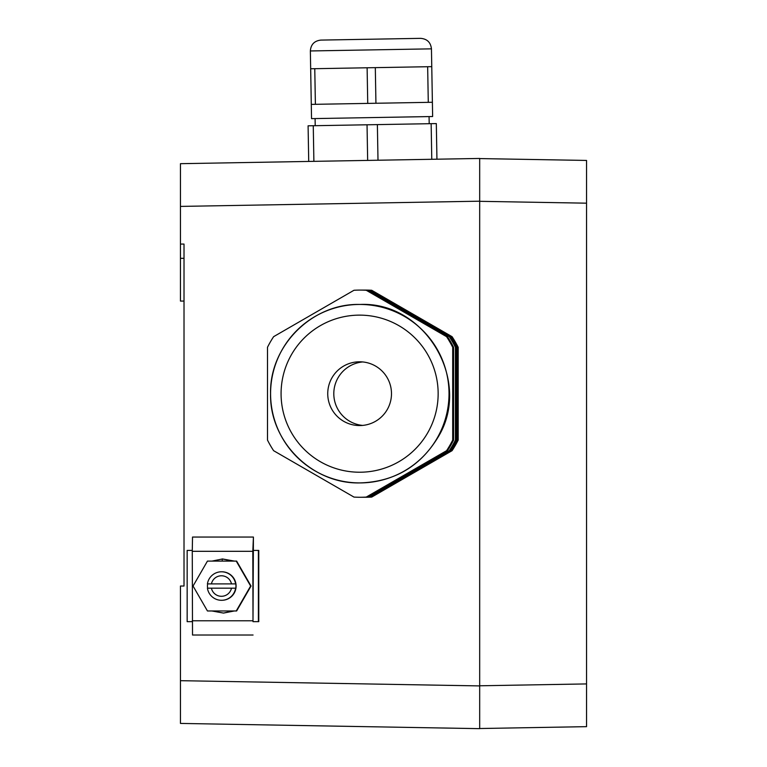 <?xml version="1.0" encoding="UTF-8"?>
<svg xmlns="http://www.w3.org/2000/svg" width="767" height="767" viewBox="0 0 767 767"><rect width="100%" height="100%" fill="white"/><g stroke="black" fill="none" stroke-linecap="round" stroke-linejoin="round"><path stroke-width="1.15" d="M586.544 726.656L479.682 728.525L479.682 685.784L479.682 728.525L586.544 726.656L586.544 160.437L479.682 158.577L479.682 201.318L479.682 158.577M184.013 244.069L184.013 258.316L180.456 258.316L180.456 244.069L184.013 244.069L184.013 586.036L180.456 586.036L180.456 680.684L479.682 685.909L479.682 728.65L479.682 158.453L479.682 201.194L180.456 206.409L180.456 177.676M180.456 723.425L479.682 728.65L180.456 723.425L180.456 680.684L180.456 709.427M479.682 158.453L180.456 163.678L180.456 201.318M308.717 161.434L308.094 125.817L377.374 124.609L377.997 160.226L431.773 159.287L431.15 123.669L436.318 123.583L436.941 159.2M362.657 425.417A31.878 31.878 90 0 1 362.657 361.947M180.456 244.069L180.456 206.409M586.544 683.924L586.544 710.712L586.544 683.924L479.682 685.784M586.544 176.391L586.544 203.178L586.544 176.391M180.456 258.316L180.456 301.067L184.013 301.067M253.005 550.418L258.767 550.418L258.767 621.663L253.005 621.663M192.268 550.418L187.158 550.418L187.158 621.663L192.268 621.663M258.393 550.418L258.393 621.663M252.995 620.771L253.417 537.053L252.813 551.31L252.995 620.771M253.062 537.053L192.517 537.053L192.268 551.31L192.517 635.018L253.062 635.018M211.893 610.973L223.513 613.082L234.29 610.973M237.607 609.286L250.704 586.602M250.704 585.47L237.569 562.729M234.405 561.099L222.526 558.961L211.932 561.099M248.872 582.306L236.639 561.099L207.445 561.099L193.054 586.036L207.445 610.973L236.639 610.973L251.03 586.036L238.642 564.589M204.923 565.471L195.997 580.935M195.988 591.127L204.962 606.659M223.513 613.082L232.775 610.973M238.604 607.56L248.892 589.746M232.708 561.099L222.238 558.961L222.238 561.099L232.708 561.099M236.236 610.973L250.627 586.036L236.236 561.099M221.51 600.283L221.845 600.283A14.247 14.247 -90 0 0 236.092 586.036A14.247 14.247 -90 0 0 221.845 571.789L221.51 571.789A14.247 14.247 -90 0 0 207.426 583.898L207.617 583.898A14.247 14.247 -90 0 0 207.617 588.174L207.426 588.174A14.247 14.247 -90 0 0 235.603 588.174L235.785 588.174A14.247 14.247 -90 0 0 235.785 583.898L235.603 583.898A14.247 14.247 -90 0 0 221.51 571.789M231.481 583.898A10.259 10.259 -90 0 0 211.414 583.898L235.603 583.898M211.414 583.898L207.426 583.898M207.426 588.174L235.603 588.174M211.414 588.174A10.259 10.259 -90 0 0 231.481 588.174M359.618 425.56A31.878 31.878 -90 0 0 391.486 393.682A31.878 31.878 -90 0 0 359.618 361.794A31.878 31.878 -90 0 0 327.739 393.682A31.878 31.878 -90 0 0 359.618 425.56M364.776 290.089L365.581 290.089A103.593 103.574 90 0 1 371.707 290.271L452.06 336.675A103.593 103.574 90 0 1 458.187 347.278L458.187 440.076A103.593 103.574 90 0 1 452.06 450.689L371.707 497.083A103.593 103.574 90 0 1 365.581 497.265L364.776 497.265A103.593 103.574 -90 0 0 370.902 497.083L451.255 450.689A103.593 103.574 -90 0 0 457.381 440.076L457.381 347.278A103.593 103.574 -90 0 0 451.255 336.675L370.902 290.271A103.593 103.574 -90 0 0 364.248 290.089M452.06 336.675L451.255 336.675M458.187 347.278L457.381 347.278M457.381 440.076L458.187 440.076M452.06 450.689L451.255 450.689M370.902 497.083L371.707 497.083M364.248 497.265A103.593 103.574 -90 0 0 364.776 497.265M371.707 290.271L370.902 290.271M362.81 290.089L363.711 290.089A103.593 103.574 90 0 1 369.838 290.271L450.191 336.675A103.593 103.574 90 0 1 456.317 347.278L456.317 440.076A103.593 103.574 90 0 1 450.191 450.689L369.838 497.083A103.593 103.574 90 0 1 363.711 497.265L362.81 497.265A103.593 103.574 -90 0 0 368.937 497.083L449.289 450.689A103.593 103.574 -90 0 0 455.416 440.076L455.416 347.278A103.593 103.574 -90 0 0 449.289 336.675L368.937 290.271A103.593 103.574 -90 0 0 362.81 290.089A103.593 103.574 -90 0 0 361.899 290.099M369.838 290.271L368.937 290.271M449.289 336.675L450.191 336.675M456.317 347.278L455.416 347.278M455.416 440.076L456.317 440.076M450.191 450.689L449.289 450.689M368.937 497.083L369.838 497.083M361.899 497.265A103.593 103.574 -90 0 0 362.81 497.265M360.097 290.089L360.979 290.089A103.593 103.574 90 0 1 367.105 290.271L447.458 336.675A103.593 103.574 90 0 1 453.585 347.278L453.585 440.076A103.593 103.574 90 0 1 447.458 450.689L367.105 497.083A103.593 103.574 90 0 1 360.979 497.265L360.097 497.265A103.593 103.574 -90 0 0 366.223 497.083L446.576 450.689A103.593 103.574 -90 0 0 452.703 440.076L452.703 347.278A103.593 103.574 -90 0 0 446.576 336.675L366.223 290.271A103.593 103.574 -90 0 0 353.97 290.271L273.618 336.675A103.593 103.574 -90 0 0 267.491 347.278L267.491 440.076A103.593 103.574 -90 0 0 273.618 450.689L353.97 497.083A103.593 103.574 -90 0 0 360.097 497.265M367.105 290.271L366.223 290.271M446.576 336.675L447.458 336.675M453.585 347.278L452.703 347.278M452.703 440.076L453.585 440.076M447.458 450.689L446.576 450.689M366.223 497.083L367.105 497.083M360.097 304.451C426.088 301.402 472.99 382.666 437.363 438.293C419.549 466.93 393.797 481.801 360.097 482.913L359.8 482.913A89.231 89.221 -90 0 0 449.021 393.682A89.231 89.221 -90 0 0 359.8 304.451A89.231 89.221 -90 0 0 270.578 393.682A89.231 89.221 -90 0 0 359.8 482.913C312.121 484.14 269.351 441.361 270.578 393.682C269.351 345.994 312.121 303.214 359.8 304.451L360.097 304.451M310.664 68.771L314.767 68.694L315.39 104.312L311.287 104.389L310.357 50.958L431.447 48.848C430.709 42.367 427.085 38.868 420.575 38.35L320.855 40.095C314.374 40.843 310.875 44.457 310.357 50.958C310.875 44.457 314.374 40.843 320.855 40.095C314.374 40.843 310.875 44.457 310.357 50.958C310.875 44.457 314.374 40.843 320.855 40.095M395.647 38.781L420.575 38.35C427.085 38.868 430.709 42.367 431.447 48.848C430.709 42.367 427.085 38.868 420.575 38.35C427.085 38.868 430.709 42.367 431.447 48.848L432.387 102.27L431.763 66.652L314.767 68.694M393.864 38.82L347.566 39.625M315.39 104.312L367.738 103.401L367.115 67.784M375.312 67.64L375.935 103.257L387.143 103.066L428.283 102.347L427.66 66.729M375.935 103.257L367.738 103.401M432.387 102.27L432.636 116.517L432.387 102.27L428.283 102.347M432.636 116.517L311.536 118.636L311.287 104.389M377.374 124.609L431.15 123.669M313.262 125.73L313.885 161.348M367.661 160.408L367.038 124.791M479.682 201.318L586.544 203.178M192.268 551.31L252.813 551.31M192.268 620.771L252.813 620.771M359.618 315.132A78.55 78.531 -90 0 0 281.077 393.682A78.55 78.531 -90 0 0 359.618 472.223A78.55 78.531 -90 0 0 438.149 393.682A78.55 78.531 -90 0 0 359.618 315.132M429.069 116.584L429.194 123.708L429.069 116.584M431.447 48.848L431.763 66.652M315.093 118.569L315.218 125.692"/></g></svg>
